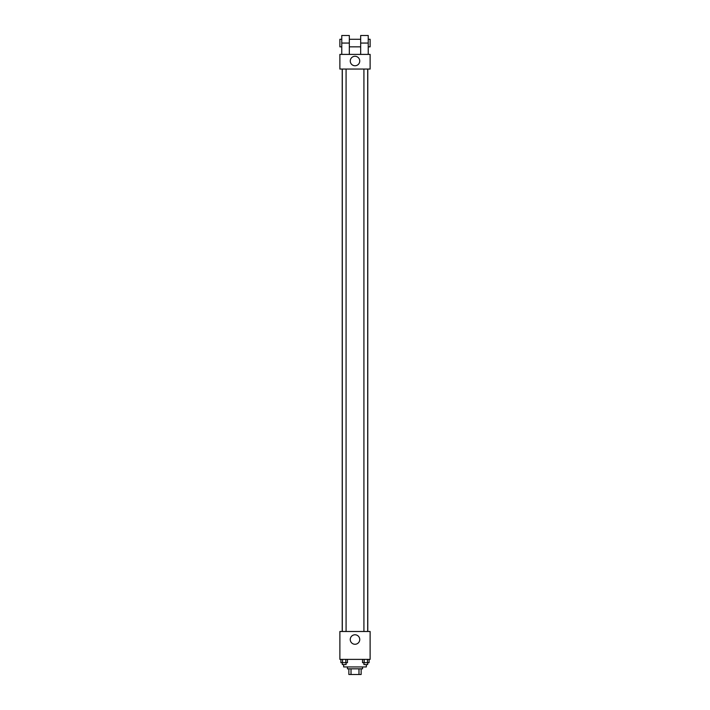 <?xml version="1.0" encoding="UTF-8"?>
<svg xmlns="http://www.w3.org/2000/svg" width="710" height="710" viewBox="0 0 710 710"><rect width="100%" height="100%" fill="white"/><g stroke="black" fill="none" stroke-linecap="round" stroke-linejoin="round"><path stroke-width="1.06" d="M358.976 668.829L358.976 674.5L348.858 674.5L348.858 668.829M358.976 674.5L361.142 674.5L361.142 668.829L361.142 674.5M362.561 666.938L362.561 668.829L347.438 668.829L347.438 666.938M351.024 668.829L351.024 674.5M343.658 664.578L343.658 666.938L366.342 666.938L366.342 664.578M370.123 659.377L339.877 659.377L339.877 631.492L370.123 631.492L370.123 659.377M359.739 639.524A4.739 4.739 0 0 1 352.63 643.633A4.739 4.739 0 0 1 352.63 635.414A4.739 4.739 0 0 1 359.739 639.524M367.78 69.056L367.78 631.492M363.919 631.492L363.919 69.056M346.081 69.056L346.081 631.492M370.123 69.056L339.877 69.056L339.877 54.404L370.123 54.404L370.123 69.056L339.877 69.056M369.085 659.377L369.085 662.687L362.544 662.687L362.544 659.377M367.452 659.377L367.452 662.687M364.177 659.377L364.177 662.687M367.7 662.687L367.7 664.578L363.919 664.578L363.919 662.687M347.456 659.377L347.456 662.687L340.915 662.687L340.915 659.377M345.823 659.377L345.823 662.687M342.548 659.377L342.548 662.687M346.081 662.687L346.081 664.578L342.3 664.578L342.3 662.687M350.261 61.025A4.739 4.739 0 0 1 357.37 56.915A4.739 4.739 0 0 1 357.37 65.125A4.739 4.739 0 0 1 350.261 61.025M360.671 54.404L360.671 43.062L368.233 43.062L368.233 35.5L360.671 35.5L360.671 43.062M360.671 39.281L349.329 39.281M341.767 54.404L341.767 43.062L349.329 43.062L349.329 54.404M349.329 43.062L349.329 35.5L341.767 35.5L341.767 43.062M368.233 54.404L368.233 43.062M368.233 46.842L370.123 46.842L370.123 39.281L368.233 39.281M341.767 39.281L339.877 39.281L339.877 46.842L341.767 46.842M342.22 69.056L342.22 631.492M367.7 631.492L367.7 69.056M342.3 69.056L342.3 631.492M360.671 46.842L349.329 46.842"/></g></svg>
